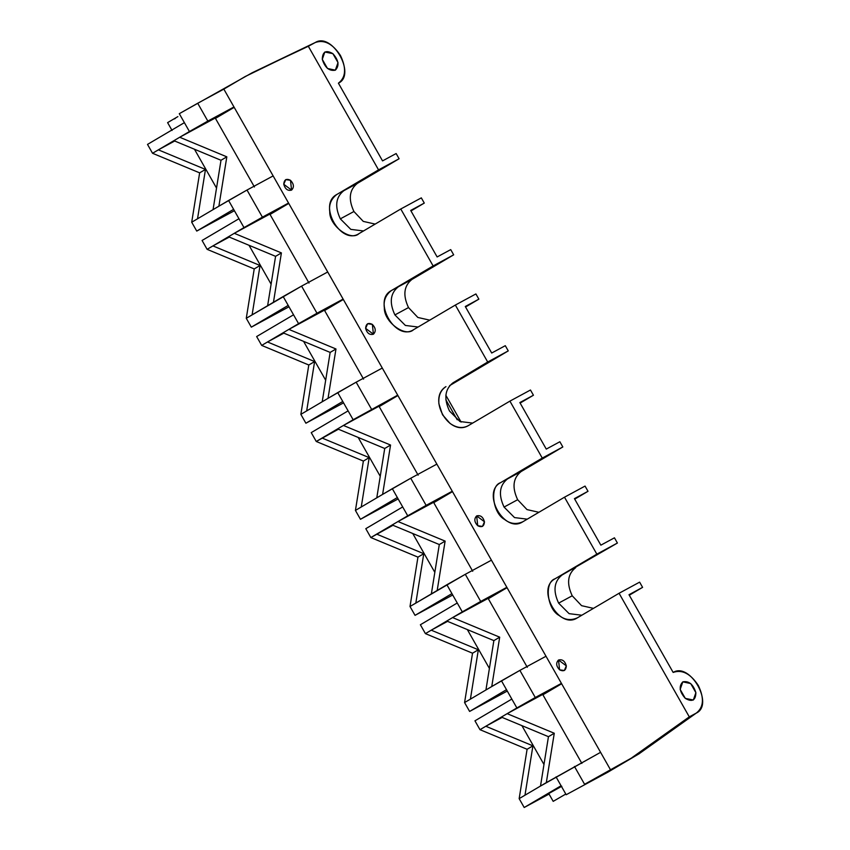 <?xml version="1.0" encoding="UTF-8"?>
<svg xmlns="http://www.w3.org/2000/svg" width="850" height="850" viewBox="0 0 850 850"><rect width="100%" height="100%" fill="white"/><g stroke="black" fill="none" stroke-linecap="round" stroke-linejoin="round"><path stroke-width="1.27" d="M558.514 660.025L559.597 669.821L564.336 670.512L566.323 665.858L558.514 660.025C562.317 659.037 564.921 660.981 566.323 665.858C565.972 670.512 563.731 671.829 559.597 669.821C556.144 666.156 555.783 662.894 558.514 660.025M476.659 515.918L477.732 525.725L482.471 526.405L484.457 521.762L476.659 515.918C480.452 514.941 483.055 516.885 484.457 521.762C484.107 526.405 481.865 527.733 477.732 525.725C474.289 522.059 473.928 518.787 476.659 515.918M291.571 190.102L290.487 180.306L285.749 179.616L283.762 184.269L291.571 190.102C287.767 191.091 285.164 189.146 283.762 184.269C284.112 179.616 286.354 178.298 290.487 180.306C293.941 183.972 294.302 187.234 291.571 190.102M373.426 334.209L372.353 324.402L367.614 323.723L365.627 328.366L373.426 334.209C369.633 335.187 367.03 333.243 365.627 328.366C365.978 323.723 368.22 322.394 372.353 324.402C375.796 328.068 376.157 331.341 373.426 334.209M387.058 317.029L389.459 321.098M508.257 350.891L449.618 385.634L508.257 350.891L505.293 345.684L508.257 350.891L487.698 362.015L508.257 350.891M175.366 118.405L174.484 118.904M177.873 116.609L167.609 122.623L172.051 130.443M382.288 368.05L223.837 89.123L197.71 103.254L207.836 121.093L233.973 106.962L189.423 131.527L152.543 153.276L199.644 172.858L191.707 222.222L196.743 231.083L234.409 210.715L196.743 231.083L233.623 209.344L196.743 231.083L191.707 222.222L218.886 206.199L226.822 156.836L221 160.268L213.063 209.631L191.707 222.222L199.644 172.858L205.477 169.426L199.644 172.858L152.543 153.276L147.507 144.404L184.386 122.655L147.507 144.404L152.543 153.276L158.366 149.844L205.477 169.426L158.366 149.844L174.686 141.015L158.366 149.844L173.889 140.686L221 160.268L173.889 140.686L179.711 137.254L226.822 156.836L179.711 137.254L215.252 118.033L254.426 186.979L215.252 118.033L179.711 137.254L189.423 131.527L184.386 122.655L189.423 131.527L207.836 121.093L197.71 103.254L179.286 113.688L184.386 122.655L179.286 113.688L252.163 72.771L308.327 46.272L378.547 169.873L336.812 194.48C317.433 204.478 340.871 245.746 359.029 233.601L400.775 208.994L433.128 265.944L391.382 290.551L411.942 279.438L453.677 254.83L433.128 265.944L453.677 254.83L411.942 279.438L391.382 290.551C372.002 300.549 395.441 341.806 413.61 329.672L455.345 305.054L475.904 293.941L478.869 299.158L465.279 306.51L491.704 353.026L505.293 345.684L491.704 353.026L465.279 306.51L478.869 299.158L465.556 306.999L478.869 299.158L475.904 293.941L455.345 305.054L487.698 362.015L455.345 305.054L413.61 329.672C405.227 337.748 383.722 321.651 384.338 307.764C383.35 300.656 385.709 294.918 391.382 290.551L433.128 265.944L400.775 208.994L421.324 197.869L400.775 208.994L359.029 233.601C350.657 241.676 329.141 225.579 329.757 211.692C328.78 204.584 331.128 198.847 336.812 194.48L378.547 169.873L399.107 158.759L357.372 183.366C349.297 189.784 348.149 199.166 353.919 211.512L363.269 221.393L375.169 224.092L363.269 221.393L353.919 211.512L340.329 218.854L350.806 229.373L363.513 230.956L350.806 229.373L340.329 218.854C334.56 206.518 335.707 197.136 343.783 190.719C335.707 197.136 334.56 206.518 340.329 218.854L353.919 211.512C348.149 199.166 349.297 189.784 357.372 183.366L343.783 190.719L399.107 158.759L378.547 169.873L308.327 46.272L315.297 42.5C332.191 31.907 356.564 74.821 338.406 83.183L382.553 160.894L396.142 153.542L399.107 158.759L396.142 153.542L382.553 160.894L338.406 83.183C345.865 77.456 346.545 68.223 340.446 55.494C332.616 43.69 324.233 39.366 315.297 42.5L245.193 76.532L223.837 89.123L273.137 175.907L247.01 190.039L273.137 175.907L288.543 203.033L262.416 217.164L288.543 203.033L327.717 271.979L301.58 286.11L327.717 271.979L343.124 299.094L316.986 313.236L343.124 299.094L397.694 395.165L353.143 419.73L316.264 441.479L363.375 461.072L369.197 457.629L322.086 438.047L369.197 457.629L363.375 461.072L355.428 510.425L361.25 506.993L369.197 457.629L361.25 506.993L355.428 510.425L360.464 519.297L398.129 498.929L360.464 519.297L397.354 497.547L360.464 519.297L355.428 510.425L363.375 461.072L316.264 441.479L338.406 429.218L322.086 438.047L337.62 428.889L384.721 448.481L376.784 497.834L382.606 494.402L390.554 445.049L384.721 448.481L337.62 428.889L343.442 425.457L390.554 445.049L343.442 425.457L378.983 406.236L418.147 475.182L378.983 406.236L343.442 425.457L397.694 395.165L436.858 464.121L382.288 368.05L356.161 382.181L371.567 409.296L356.161 382.181L382.288 368.05M343.336 299.476L324.604 310.526L343.336 299.476M324.402 310.165L363.577 379.121L324.402 310.165L288.862 329.386L298.573 323.659L293.537 314.797L256.647 336.547L293.537 314.797L298.573 323.659L316.986 313.236L301.58 286.11L316.986 313.236L288.862 329.386L324.402 310.165M283.039 332.817L267.516 341.976L283.836 333.147L267.516 341.976L314.617 361.569L308.794 365.001L300.858 414.354L322.214 401.774L330.151 352.41L335.973 348.978L328.036 398.331L335.973 348.978L288.862 329.386L335.973 348.978L330.151 352.41L283.039 332.817L288.862 329.386L283.039 332.817L330.151 352.41L322.214 401.774L328.036 398.331L306.68 410.922L314.617 361.569L306.68 410.922L300.858 414.354L305.894 423.226L342.773 401.476L337.737 392.615L328.036 398.331L356.161 382.181L337.737 392.615L342.773 401.476L305.894 423.226L343.559 402.858L305.894 423.226L300.858 414.354L308.794 365.001L314.617 361.569L267.516 341.976L261.683 345.408L308.794 365.001L261.683 345.408L283.039 332.817M303.599 341.371L325.678 380.226L303.599 341.371M256.647 336.547L261.683 345.408L256.647 336.547M288.766 203.416L270.034 214.455L288.766 203.416M288.203 305.405L251.313 327.154L288.979 306.786L251.313 327.154L288.203 305.405L283.167 296.544L273.456 302.271L281.403 252.907L273.456 302.271L267.633 305.703L275.581 256.339L281.403 252.907L234.292 233.314L281.403 252.907L275.581 256.339L228.469 236.746L212.936 245.905L229.256 237.086L212.936 245.905L260.047 265.498L254.224 268.929L246.277 318.293L251.313 327.154L246.277 318.293L301.58 286.11L283.167 296.544L293.537 314.797L288.203 305.405M249.029 245.299L271.097 284.155L249.029 245.299M269.832 214.094L308.996 283.05L269.832 214.094L234.292 233.314L228.469 236.746L275.581 256.339L267.633 305.703L246.277 318.293L254.224 268.929L260.047 265.498L252.11 314.861L260.047 265.498L212.936 245.905L207.113 249.337L254.224 268.929L207.113 249.337L243.992 227.598L238.956 218.726L202.077 240.476L238.956 218.726L243.992 227.598L262.416 217.164L247.01 190.039L262.416 217.164L234.292 233.314L269.832 214.094M202.077 240.476L207.113 249.337L202.077 240.476M234.186 107.344L215.454 118.384L234.186 107.344M194.459 149.228L216.527 188.084L194.459 149.228M233.623 209.344L228.586 200.472L213.063 209.631L221 160.268L226.822 156.836L218.886 206.199L247.01 190.039L228.586 200.472L238.956 218.726L233.623 209.344M197.529 218.79L205.477 169.426L197.529 218.79M335.346 70.178L338.013 62.602L332.849 53.635L324.828 52.009L322.288 59.341L327.473 68.468L335.346 70.178C329.279 71.294 324.934 67.692 322.288 59.341C322.501 51.616 326.028 49.714 332.849 53.635C338.704 60.233 339.543 65.748 335.346 70.178M408.499 307.572L417.849 317.454L429.739 320.152L417.849 317.454L408.499 307.572L394.91 314.925L405.376 325.444L418.094 327.027L405.376 325.444L394.91 314.925C389.13 302.589 390.277 293.207 398.353 286.779C390.277 293.207 389.13 302.589 394.91 314.925L408.499 307.572C402.719 295.237 403.867 285.855 411.942 279.438C403.867 285.855 402.719 295.237 408.499 307.572M450.723 249.613L453.677 254.83L450.723 249.613L437.134 256.955L450.723 249.613M410.986 210.938L424.288 203.086L410.699 210.439L437.134 256.955L410.699 210.439L424.288 203.086L421.324 197.869L424.288 203.086L410.986 210.938M315.297 42.5L252.163 72.771L315.297 42.5M682.826 681.849L680.159 689.424L685.323 698.392L693.345 700.018L695.884 692.686L690.699 683.559L682.826 681.849C688.893 680.722 693.249 684.335 695.884 692.686C695.672 700.411 692.155 702.312 685.323 698.392C679.469 691.783 678.64 686.269 682.826 681.849M565.792 794.049L553.191 801.359L565.792 794.049M561.797 786.261L548.749 793.539L553.191 801.359M561.638 683.761L542.906 694.801L561.638 683.761M521.9 725.645L543.979 764.501L521.9 725.645M501.341 717.092L485.807 726.251L502.138 717.421L485.807 726.251L532.918 745.843L527.096 749.275L519.159 798.639L546.327 782.606L554.274 733.253L507.163 713.66L501.341 717.092L548.452 736.684L554.274 733.253L546.327 782.606L600.589 752.324L436.858 464.121L410.731 478.252L436.858 464.121L452.264 491.236L426.137 505.368L452.264 491.236L491.438 560.182L465.301 574.313L491.438 560.182L506.844 587.308L480.707 601.439L506.844 587.308L546.008 656.253L519.881 670.384L535.288 697.51L561.414 683.379L535.288 697.51L519.881 670.384L546.008 656.253L600.589 752.324L540.504 786.048L548.452 736.684L540.504 786.048L524.981 795.196L532.918 745.843L524.981 795.196L519.159 798.639L524.195 807.5L561.074 785.751L556.038 776.889L561.074 785.751L524.195 807.5L549.047 794.059L524.195 807.5L519.159 798.639L527.096 749.275L532.918 745.843L485.807 726.251L479.984 729.683L527.096 749.275L479.984 729.683L501.341 717.092L507.163 713.66L554.274 733.253L548.452 736.684L501.341 717.092M542.704 694.439L581.867 763.396L542.704 694.439L507.163 713.66L516.874 707.944L511.828 699.072L474.948 720.821L511.828 699.072L516.874 707.944L535.288 697.51L507.163 713.66L542.704 694.439M474.948 720.821L479.984 729.683L474.948 720.821M507.057 587.69L488.336 598.729L507.057 587.69M470.401 699.136L485.934 689.977L493.871 640.613L499.694 637.181L491.757 686.545L499.694 637.181L452.593 617.589L462.294 611.872L446.888 584.747L437.187 590.474L445.124 541.11L437.187 590.474L431.354 593.906L439.301 544.542L445.124 541.11L398.013 521.528L407.724 515.801L402.688 506.94L365.797 528.679L370.834 537.551L417.945 557.133L410.008 606.496L465.301 574.313L480.707 601.439L465.301 574.313L446.888 584.747L451.924 593.619L415.044 615.357L410.008 606.496L417.945 557.133L423.767 553.701L417.945 557.133L370.834 537.551L392.987 525.289L376.656 534.119L423.767 553.701L415.831 603.064L423.767 553.701L376.656 534.119L370.834 537.551L365.797 528.679L402.688 506.94L392.317 488.676L361.25 506.993L376.784 497.834L384.721 448.481L390.554 445.049L382.606 494.402L410.731 478.252L426.137 505.368L410.731 478.252L392.317 488.676L407.724 515.801L426.137 505.368L398.013 521.528L445.124 541.11L439.301 544.542L392.19 524.96L376.656 534.119L398.013 521.528L392.19 524.96L439.301 544.542L431.354 593.906L410.008 606.496L415.044 615.357L451.924 593.619L457.257 603.001L420.378 624.75L457.257 603.001L462.294 611.872L480.707 601.439L452.593 617.589L499.694 637.181L493.871 640.613L446.76 621.031L431.237 630.179L447.557 621.361L431.237 630.179L452.593 617.589L446.76 621.031L493.871 640.613L485.934 689.977L491.757 686.545L470.401 699.136L478.348 649.772L431.237 630.179L425.414 633.622L431.237 630.179L478.348 649.772L470.401 699.136L464.578 702.567L470.401 699.136M467.33 629.574L489.398 668.429L467.33 629.574M452.487 491.619L433.755 502.658L452.487 491.619M412.749 533.513L434.828 572.358L412.749 533.513M452.71 594.989L415.044 615.357L452.71 594.989M433.553 502.308L472.717 571.253L433.553 502.308L398.013 521.528L433.553 502.308M420.378 624.75L425.414 633.622L472.526 653.204L478.348 649.772L472.526 653.204L464.578 702.567L472.526 653.204L425.414 633.622L420.378 624.75M507.28 691.061L469.614 711.429L464.578 702.567L469.614 711.429L506.504 689.679L501.468 680.818L491.757 686.545L519.881 670.384L501.468 680.818L506.504 689.679L469.614 711.429L507.28 691.061M488.123 598.379L527.298 667.324L488.123 598.379L452.593 617.589L488.123 598.379M358.179 437.442L380.248 476.297L358.179 437.442M379.185 406.598L397.906 395.547L379.185 406.598M506.504 689.679L511.828 699.072L506.504 689.679M629.287 595.213L642.589 587.361L629 594.713L673.147 672.424C690.03 661.831 714.414 704.746 696.256 713.107L639.041 753.801L607.984 772.119L639.455 753.567L610.714 770.164L600.589 752.324L610.714 770.164L584.588 784.295L574.451 766.456L584.588 784.295L639.041 753.801L696.256 713.107L689.286 716.869L632.071 757.573L689.286 716.869L696.256 713.107C703.715 707.381 704.395 698.148 698.286 685.419C690.455 673.614 682.072 669.29 673.147 672.424L629 594.713L642.589 587.361L639.625 582.144L619.066 593.268L689.286 716.869L619.066 593.268L639.625 582.144L642.589 587.361L629.287 595.213M530.474 390.012L533.439 395.229L520.136 403.07L533.439 395.229L519.849 402.571L546.274 449.098L559.863 441.745L562.827 446.962L542.268 458.086L500.533 482.694C481.153 492.681 504.592 533.949 522.761 521.804L564.496 497.197L596.849 554.147L555.114 578.754C535.723 588.753 559.173 630.02 577.331 617.876L619.066 593.268L577.331 617.876C570.786 620.723 564.729 619.937 559.173 615.528C547.039 609.153 544.064 582.144 555.114 578.754L596.849 554.147L617.408 543.033L596.849 554.147L564.496 497.197L585.055 486.083L564.496 497.197L522.761 521.804C516.216 524.652 510.159 523.866 504.592 519.456C492.469 513.092 489.483 486.072 500.533 482.694L542.268 458.086L562.827 446.962L521.092 471.569L562.827 446.962L559.863 441.745L546.274 449.098L519.849 402.571L533.439 395.229L530.474 390.012L509.915 401.126L542.268 458.086L509.915 401.126L530.474 390.012M607.984 772.119L566.174 794.729L561.074 785.751L566.174 794.729L607.984 772.119L639.041 753.801M572.22 595.786L581.57 605.668L593.459 608.366L581.57 605.668L572.22 595.786L558.631 603.128L569.096 613.657L581.814 615.23L569.096 613.657L558.631 603.128C552.861 590.793 554.009 581.411 562.084 574.993L617.408 543.033L562.084 574.993C554.009 581.411 552.861 590.793 558.631 603.128L572.22 595.786C566.451 583.44 567.598 574.058 575.673 567.641C567.598 574.058 566.451 583.44 572.22 595.786M614.444 537.816L617.408 543.033L614.444 537.816L600.854 545.169L614.444 537.816M574.43 498.642L600.854 545.169L574.43 498.642L588.009 491.3L574.43 498.642M574.706 499.141L588.009 491.3L585.055 486.083L588.009 491.3L574.706 499.141M517.65 499.715L527 509.596L538.889 512.295L527 509.596L517.65 499.715L504.061 507.067L514.526 517.586L527.234 519.159L514.526 517.586L504.061 507.067C498.281 494.721 499.428 485.339 507.503 478.922L521.092 471.569L507.503 478.922C499.428 485.339 498.281 494.721 504.061 507.067L517.65 499.715C511.87 487.369 513.017 477.998 521.092 471.569C513.017 477.998 511.87 487.369 517.65 499.715M449.48 410.996L459.946 421.515L472.664 423.098L459.946 421.515L449.48 410.996C443.711 398.65 444.858 389.268 452.933 382.851C444.858 389.268 443.711 398.65 449.48 410.996M457.215 419.783L445.846 399.787L457.215 419.783M468.18 425.733L509.915 401.126L468.18 425.733C462.538 428.708 456.493 427.933 450.022 423.396L442.51 414.757L438.908 403.835C438.271 395.856 440.619 390.118 445.963 386.623C427.04 398.108 448.981 436.73 468.18 425.733L467.776 425.967M452.933 382.851L487.698 362.015L452.933 382.851M342.773 401.476L353.143 419.73L348.107 410.869L311.228 432.618L316.264 441.479L311.228 432.618L348.107 410.869L342.773 401.476M445.825 395.218L461.093 422.078"/></g></svg>
